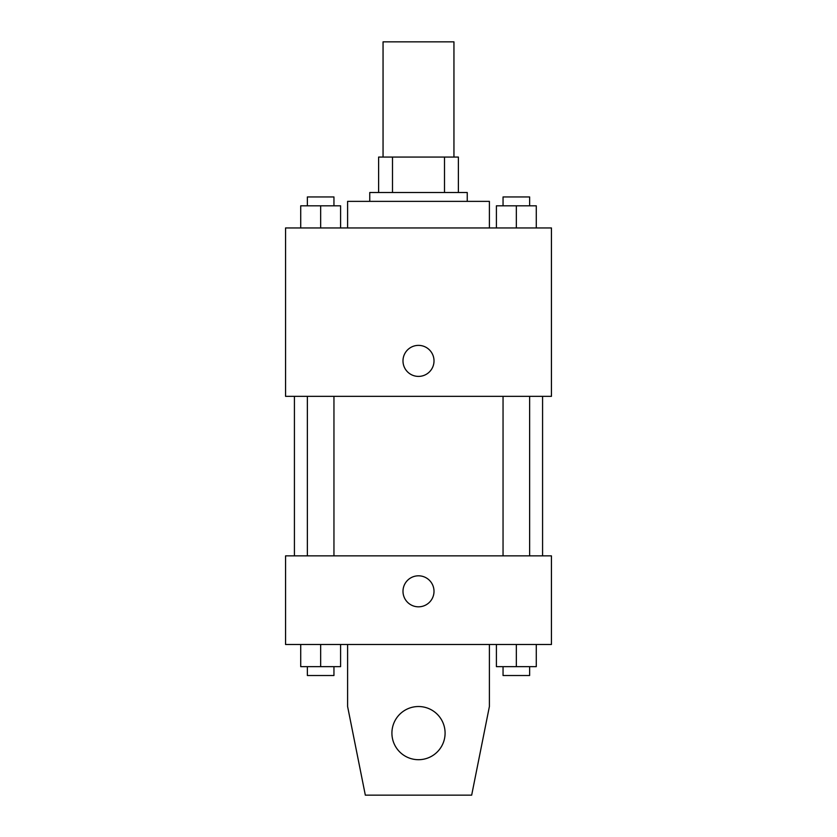 <?xml version="1.0" encoding="UTF-8"?>
<svg xmlns="http://www.w3.org/2000/svg" width="837" height="837" viewBox="0 0 837 837"><rect width="100%" height="100%" fill="white"/><g stroke="black" fill="none" stroke-linecap="round" stroke-linejoin="round"><path stroke-width="1.26" d="M453.947 157.063L453.947 41.85L383.053 41.85L383.053 157.063M392.501 192.51L392.501 157.063L378.617 157.063L378.617 192.51L378.617 157.063M392.501 157.063L458.383 157.063L458.383 192.51M444.499 192.51L444.499 157.063M369.755 201.372L369.755 192.51L467.245 192.51L467.245 201.372M489.394 227.957L489.394 201.372L347.606 201.372L347.606 227.957M285.563 227.957L551.437 227.957L551.437 396.34L285.563 396.34L285.563 227.957M418.5 376.399A15.505 15.505 0 0 1 405.066 353.141A15.505 15.505 0 0 1 431.934 353.141A15.505 15.505 0 0 1 418.5 376.399M285.563 555.862L551.437 555.862L551.437 644.49L285.563 644.49L285.563 555.862M402.995 591.32A15.505 15.505 0 0 1 426.253 577.886A15.505 15.505 0 0 1 426.253 604.743A15.505 15.505 0 0 1 402.995 591.32M489.394 644.49L489.394 706.522L471.67 795.15L365.33 795.15L347.606 706.522L347.606 644.49M391.915 733.118A26.585 26.585 0 0 1 431.798 710.09A26.585 26.585 0 0 1 431.798 756.135A26.585 26.585 0 0 1 391.915 733.118M496.404 227.957L496.404 205.808L536.276 205.808L536.276 227.957L536.276 205.808M516.345 227.957L516.345 205.808M529.633 205.808L529.633 196.946L503.047 196.946L503.047 205.808M300.724 227.957L300.724 205.808L340.596 205.808L340.596 227.957L340.596 205.808M320.655 227.957L320.655 205.808M333.953 205.808L333.953 196.946L307.367 196.946L307.367 205.808M496.404 644.49L496.404 666.65L536.276 666.65L536.276 644.49L536.276 666.65M516.345 666.65L516.345 644.49M529.633 666.65L529.633 675.511L503.047 675.511L503.047 666.65M300.724 644.49L300.724 666.65L340.596 666.65L340.596 644.49L340.596 666.65M320.655 666.65L320.655 644.49M333.953 666.65L333.953 675.511L307.367 675.511L307.367 666.65M542.575 555.862L542.575 396.34M294.425 555.862L294.425 396.34M503.047 396.34L503.047 555.862M529.633 396.34L529.633 555.862M333.953 555.862L333.953 396.34M307.367 555.862L307.367 396.34"/></g></svg>
